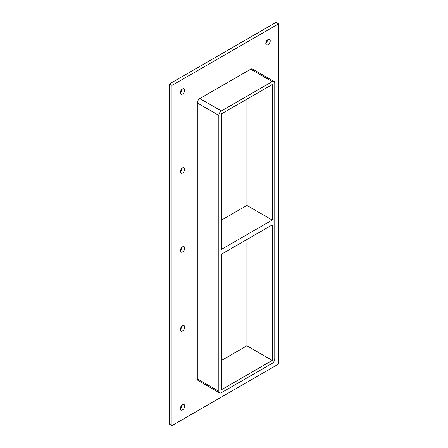 <?xml version="1.0" encoding="UTF-8"?>
<svg xmlns="http://www.w3.org/2000/svg" width="448" height="448" viewBox="0 0 448 448"><rect width="100%" height="100%" fill="white"/><g stroke="black" fill="none" stroke-linecap="round" stroke-linejoin="round"><path stroke-width="0.67" d="M184.744 327.085A3.136 1.809 -60 0 1 183.378 330.238A3.136 1.809 -60 0 1 180.964 331.078A3.136 1.809 -60 0 1 180.314 329.644A3.136 1.809 -60 0 1 181.681 326.491A3.136 1.809 -60 0 1 184.094 325.651A3.136 1.809 -60 0 1 184.744 327.085M180.342 329.23A3.136 1.809 120 0 0 182.185 326.032M184.744 248.125A3.136 1.809 -60 0 1 183.378 251.278A3.136 1.809 -60 0 1 180.964 252.118A3.136 1.809 -60 0 1 180.314 250.684A3.136 1.809 -60 0 1 181.681 247.531A3.136 1.809 -60 0 1 184.094 246.691A3.136 1.809 -60 0 1 184.744 248.125M180.342 250.275A3.136 1.809 120 0 0 182.185 247.078M184.744 169.165A3.136 1.809 -60 0 1 183.378 172.323A3.136 1.809 -60 0 1 180.964 173.163A3.136 1.809 -60 0 1 180.314 171.724A3.136 1.809 -60 0 1 181.681 168.571A3.136 1.809 -60 0 1 184.094 167.731A3.136 1.809 -60 0 1 184.744 169.165M180.342 171.315A3.136 1.809 120 0 0 182.185 168.118M184.744 406.045A3.136 1.809 -60 0 1 183.378 409.198A3.136 1.809 -60 0 1 180.964 410.038A3.136 1.809 -60 0 1 180.314 408.604A3.136 1.809 -60 0 1 181.681 405.446A3.136 1.809 -60 0 1 184.094 404.611A3.136 1.809 -60 0 1 184.744 406.045M180.342 408.19A3.136 1.809 120 0 0 182.185 404.992M270.222 40.858A3.136 1.809 -60 0 1 268.85 44.016A3.136 1.809 -60 0 1 266.437 44.856A3.136 1.809 -60 0 1 265.787 43.417A3.136 1.809 -60 0 1 267.154 40.264A3.136 1.809 -60 0 1 269.573 39.424A3.136 1.809 -60 0 1 270.222 40.858M265.815 43.008A3.136 1.809 120 0 0 267.658 39.81M184.744 90.21A3.136 1.809 -60 0 1 183.378 93.363A3.136 1.809 -60 0 1 180.964 94.203A3.136 1.809 -60 0 1 180.314 92.77A3.136 1.809 -60 0 1 181.681 89.611A3.136 1.809 -60 0 1 184.094 88.771A3.136 1.809 -60 0 1 184.744 90.21M180.342 92.355A3.136 1.809 120 0 0 182.185 89.158M221.362 254.279L272.227 224.913L272.227 360.41L221.362 389.777L221.362 254.279M272.227 220.041L221.362 249.407L221.362 113.91L272.227 84.543L272.227 220.041L246.898 205.419L221.362 220.164M246.898 205.419L246.898 99.165M278.555 23.862L171.976 85.394L171.976 425.6L278.555 364.067L278.555 23.862L276.024 22.4L169.445 83.933L169.445 424.138L171.976 425.6M250.695 69.188L272.227 81.62A3.584 2.066 -60 0 1 274.014 81.441L252.487 69.014A3.584 2.066 120 0 0 250.695 69.188L199.836 98.554A3.584 2.066 120 0 0 197.305 102.945L197.305 378.812A3.584 2.066 120 0 0 198.044 380.447L219.57 392.879A3.584 2.066 -60 0 1 218.831 391.238L197.305 378.812M169.445 83.933L171.976 85.394M221.362 360.534L246.898 345.789L246.898 239.534M246.898 345.789L272.227 360.41M274.014 81.441A3.584 2.066 -60 0 1 274.758 83.082L274.758 358.949A3.584 2.066 -60 0 1 272.227 363.334L221.362 392.7A3.584 2.066 -60 0 1 219.57 392.879M272.227 81.62L221.362 110.986L199.836 98.554M197.305 102.945L218.831 115.371A3.584 2.066 -60 0 1 221.362 110.986M218.831 115.371L218.831 391.238"/></g></svg>

